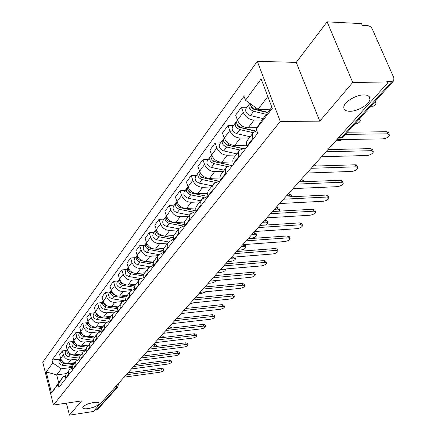 <?xml version="1.0" encoding="UTF-8"?>
<svg xmlns="http://www.w3.org/2000/svg" width="437" height="437" viewBox="0 0 437 437"><rect width="100%" height="100%" fill="white"/><g stroke="black" fill="none" stroke-linecap="round" stroke-linejoin="round"><path stroke-width="0.66" d="M93.638 402.488C97.161 402.035 98.986 402.368 99.123 403.488C98.041 405.651 94.419 407.355 88.269 408.595C84.734 409.059 82.883 408.732 82.724 407.601C83.8 405.432 87.438 403.728 93.638 402.488M364.147 94.911C368.183 95.064 370.128 96.457 369.975 99.09C369.691 104.268 357.603 111.501 349.758 111.277C345.662 111.173 343.673 109.791 343.788 107.12C343.952 102.018 356.231 94.594 364.147 94.911M352.719 82.484L327.116 21.85L296.248 62.382L257.278 61.322L42.771 362.207L53.461 405.044L280.27 121.415L319.78 121.169L352.719 82.484L387.537 83.057L93.343 411.49L69.467 415.15L81.593 400.904L53.461 405.044M327.116 21.85L361.503 23.609L362.24 25.297L367.473 25.559C369.604 25.865 371.221 27.045 372.324 29.099L393.89 77.895L393.699 80.785L343.149 136.89L341.554 137.513L392.055 81.369L393.699 80.785M97.997 409.01L96.692 409.726L116.417 387.799L116.826 385.276M94.643 410.037L96.692 409.726M66.408 403.138L69.467 415.15M392.055 81.369L386.761 81.277L387.537 83.057M261.987 120.033L254.044 120.077C249.068 119.629 245.474 117.061 243.267 112.38L241.388 107.278L235.63 115.117L237.471 120.186C239.645 124.84 243.207 127.375 248.15 127.795L257.076 127.713M253.302 132.695L247.571 140.08C246.304 141.692 246.08 143.707 246.905 146.133L252.865 138.502C252.023 136.065 252.242 134.039 253.515 132.422L256.754 130.652M252.865 138.502L253.089 139.103M246.949 107.284L241.388 107.278M246.905 146.133L247.124 146.728M249.232 137.939L240.295 138.076C235.406 137.688 231.889 135.186 229.758 130.581L227.956 125.556L222.466 133.034L224.236 138.021C226.339 142.599 229.818 145.068 234.674 145.439L246.626 145.21M239.186 156.878L238.973 156.288C238.17 153.884 238.4 151.885 239.662 150.279L244.026 148.383L245.862 148.345M233.424 125.512L227.956 125.556M239.454 150.552L234.003 157.577C232.741 159.177 232.506 161.171 233.298 163.553L233.505 164.143M235.975 155.031L227.185 155.244C222.373 154.906 218.937 152.469 216.878 147.935L215.146 142.992L209.902 150.131L211.606 155.042C213.638 159.538 217.042 161.952 221.816 162.274L232.899 161.963M225.94 173.817L225.295 170.425L225.634 168.726L226.459 167.3L230.769 165.388L232.571 165.333M220.527 142.899L215.146 142.992M226.251 167.568L220.395 175.303L219.882 177.826L220.516 180.749M223.318 171.353L214.665 171.637C209.935 171.342 206.57 168.966 204.582 164.509L202.915 159.642L197.901 166.459L199.545 171.299C201.506 175.723 204.838 178.072 209.536 178.356L219.887 177.974M213.294 189.98L212.726 186.2L213.862 183.545L218.112 181.623L219.887 181.552M208.203 159.5L202.915 159.642M213.649 183.813L208.039 191.226L207.515 193.722L208.121 196.601M211.213 186.954L202.697 187.309C198.043 187.052 194.755 184.731 192.826 180.35L191.22 175.554L186.43 182.076L188.008 186.839C189.909 191.193 193.17 193.487 197.792 193.728L207.526 193.291M201.217 205.423L200.643 202.129L201.818 199.064L206.018 197.136L207.766 197.054M196.432 175.374L191.22 175.554M201.61 199.332L196.066 206.827L195.694 208.913L196.273 211.754M199.633 201.883L191.248 202.298C186.67 202.08 183.447 199.813 181.579 195.503L180.033 190.778L175.445 197.027L176.969 201.714C178.815 206.002 182.005 208.241 186.55 208.444L195.765 207.963M189.669 220.193L189.128 216.943L190.303 213.912L194.449 211.972L196.169 211.879M185.162 190.559L180.033 190.778M190.1 214.174L184.769 221.384L184.387 223.449L184.933 226.246M188.538 216.184L180.284 216.654C175.783 216.468 172.626 214.256 170.812 210.011L169.321 205.363L164.924 211.35L166.393 215.965C168.179 220.182 171.309 222.378 175.783 222.542L184.567 222.023M178.618 234.325L178.149 230.698L179.279 228.125L183.371 226.18L184.884 226.087M174.368 205.106L169.321 205.363M179.077 228.387L173.948 235.33L173.571 237.804L174.079 240.126M177.908 229.895L169.775 230.414C165.344 230.261 162.247 228.098 160.494 223.919L159.052 219.341L154.835 225.082L156.255 229.633C157.986 233.784 161.056 235.925 165.459 236.062L173.882 235.505M168.027 247.866L167.54 244.709L168.474 242.054L172.757 239.798L173.953 239.716M164.017 219.057L159.052 219.341M168.513 242L163.575 248.697L163.181 250.712L163.678 253.427M167.699 243.048L159.691 243.611C155.332 243.496 152.294 241.377 150.59 237.264L149.197 232.752L145.15 238.263L146.521 242.748C148.209 246.834 151.218 248.932 155.55 249.041L163.678 248.445M157.872 260.851L157.413 257.737L158.347 255.115L162.575 252.859L163.482 252.794M154.092 232.435L149.197 232.752M158.385 255.061L153.622 261.517L153.223 263.511L153.698 266.188M157.899 255.683L150.011 256.29C145.718 256.197 142.741 254.126 141.085 250.073L139.736 245.627L135.847 250.92L137.174 255.345C138.813 259.37 141.763 261.419 146.029 261.501L153.933 260.878M148.121 273.316L147.69 270.246L148.624 267.652L153.447 265.346M144.554 245.288L139.736 245.627M148.662 267.597L144.068 273.83L143.664 275.796L144.117 278.435M148.482 267.826L140.709 268.471C136.481 268.405 133.558 266.379 131.947 262.386L130.641 258.005L126.899 263.096L128.188 267.449C129.784 271.415 132.679 273.425 136.879 273.48L144.614 272.825M138.758 285.285L138.321 282.668L139.07 280.019L139.518 279.385L143.828 277.413M135.394 257.639L130.641 258.005M139.321 279.642L134.886 285.661L134.481 288.021L134.907 290.206M139.419 279.511L131.761 280.183C127.599 280.144 124.731 278.156 123.163 274.223L121.896 269.902L118.296 274.802L119.547 279.101C121.098 283.007 123.939 284.973 128.079 285.006L135.694 284.318M129.762 296.794L129.341 294.21L130.095 291.594L130.537 290.966L134.591 289.01M126.577 269.52L121.896 269.902M130.341 291.217L126.053 297.04L125.643 299.372L126.058 301.53M130.729 290.747L123.147 291.457C119.05 291.441 116.231 289.491 114.707 285.618L113.483 281.357L110.015 286.077L111.222 290.31C112.735 294.161 115.526 296.089 119.601 296.1L127.112 295.379M121.104 307.867L120.699 305.321L121.453 302.726L121.89 302.109L125.719 300.175M118.094 280.953L113.483 281.357M121.699 302.36L117.553 307.992L117.138 310.297L117.537 312.422M122.409 301.568L114.855 302.317C110.812 302.317 108.048 300.41 106.562 296.592L105.377 292.391L102.034 296.936L103.208 301.115C104.678 304.906 107.42 306.801 111.44 306.79L118.842 306.042M112.768 318.524L112.38 316.011L113.134 313.449L113.571 312.837L117.187 310.931M109.922 291.971L105.377 292.391M113.38 313.083L109.37 318.54L108.95 320.818L109.332 322.916M114.461 311.991L106.863 312.783C102.881 312.799 100.166 310.931 98.713 307.167L97.56 303.027L94.343 307.408L95.479 311.526C96.916 315.268 99.609 317.125 103.569 317.093L110.867 316.322M104.733 328.793L104.367 326.319L105.12 323.784L105.552 323.178L108.977 321.293M102.045 302.584L97.56 303.027M105.361 323.424L101.477 328.706L101.056 330.956L101.422 333.027M106.885 322.036L99.155 322.872C95.228 322.91 92.562 321.075 91.147 317.371L90.027 313.28L86.919 317.513L88.023 321.577C89.421 325.259 92.076 327.084 95.976 327.034L103.176 326.242M96.992 338.691L96.637 336.25L97.211 334.07L97.817 333.147L101.073 331.295M94.447 312.826L90.027 313.28M97.631 333.387L93.868 338.511L93.452 340.347L93.797 342.777M99.718 331.71L91.715 332.612C87.848 332.666 85.22 330.869 83.844 327.209L82.751 323.178L79.752 327.264L80.829 331.273C82.194 334.906 84.8 336.692 88.645 336.632L95.747 335.818M89.519 348.245L89.181 345.836L89.754 343.679L90.361 342.761L93.452 340.947M87.11 322.708L82.751 323.178M90.169 343.001L86.526 347.978L86.105 349.786L86.439 352.184M93.212 341.002L84.532 342.018C80.714 342.089 78.136 340.319 76.786 336.714L75.732 332.737L72.832 336.681L73.875 340.642C75.208 344.225 77.775 345.978 81.566 345.902L88.569 345.066M82.309 357.466L81.987 355.084L82.56 352.954L83.156 352.047L86.1 350.266M80.031 332.257L75.732 332.737M82.97 352.288L79.436 357.116L79.004 359.28L79.332 361.273M86.1 350.07L77.589 351.108C73.826 351.19 71.291 349.458 69.975 345.902L68.942 341.974L66.14 345.787L67.161 349.693C68.462 353.227 70.985 354.948 74.722 354.86L81.637 354.008M75.344 366.37L75.033 364.021L75.606 361.918L76.196 361.017L79.004 359.269M73.187 341.477L68.942 341.974M76.016 361.257L72.58 365.944L72.149 368.085L72.466 370.052M79.015 358.87L70.881 359.891C67.167 359.99 64.671 358.285 63.387 354.778L62.382 350.906L59.672 354.593L60.661 358.444C61.934 361.934 64.419 363.628 68.106 363.524L74.929 362.655M68.614 374.979L68.314 372.663L68.888 370.581L69.472 369.691L72.154 367.976M66.566 350.398L62.382 350.906M69.292 369.926L65.954 374.482L65.523 376.596L65.829 378.535M267.805 96.511L258.114 109.283L270.279 109.294M258.114 109.283L245.49 100.259L261.113 78.955L272.306 108.327L256.18 129.112L262.085 119.88L271.885 107.218M66.446 373.597L56.695 374.886L58.662 382.643L63.327 376.623L58.203 384.298L58.968 387.313L257.699 133.209L256.18 129.112M58.203 384.298L51.484 392.967L46.229 371.953L52.801 362.989L61.317 368.79L56.695 374.886L46.229 371.953M245.49 100.259L244.015 96.277L52.052 360.039L52.801 362.989M257.278 61.322L280.27 121.415M296.248 62.382L319.78 121.169M72.192 367.38L61.317 368.79M63.327 376.623L65.534 376.328M60.164 359.028L52.052 360.039M58.662 382.643L51.484 392.967M347.36 132.22L386.914 131.717L388.722 132.881L389.269 134.154M336.845 139.649L382.976 138.868C386.428 138.36 388.646 137.065 389.618 134.967L387.816 133.809L345.394 134.405M267.936 112.32L255.252 109.25C252.225 108.212 250.565 106.355 250.275 103.678M256.546 109.561L255.05 109.561M369.91 107.196C373.209 106.584 375.246 105.273 376.022 103.258L374.558 102.029M267.701 112.626L253.231 109.108L251.745 108.065L251.144 106.338M266.362 114.352L253.706 111.293C249.593 109.545 248.123 107.147 249.308 104.104L250.019 103.493M263.063 118.613L250.461 115.597C246.364 113.86 244.906 111.473 246.091 108.436L249.205 104.241M327.941 149.591L370.805 148.618L372.619 149.727L373.165 151.033M321.545 156.73L367.042 155.512C370.407 155.009 372.553 153.769 373.482 151.786L371.663 150.683L325.986 151.776M313.127 166.131L355.401 164.782L357.226 165.836L357.772 167.163M306.938 173.036L351.807 171.43C355.09 170.933 357.176 169.742 358.056 167.857L356.231 166.808L311.177 168.305M255.596 130.963L241.371 127.642C237.329 125.943 235.904 123.584 237.094 120.563L237.438 120.099M241.546 127.68L240.497 127.691M354.483 124.31C357.695 123.715 359.673 122.458 360.41 120.552L358.935 119.372M255.213 131.127L239.465 127.435L238.067 126.495L237.411 124.884M253.291 132.711L239.897 129.592C235.865 127.899 234.445 125.55 235.636 122.529L236.559 121.803M250.139 136.77L236.805 133.689C232.79 132.012 231.381 129.669 232.571 126.659L235.532 122.666M242.863 148.498L228.141 145.177C224.181 143.538 222.794 141.222 223.99 138.229L224.203 137.939M227.491 144.986L226.672 145.002M335.84 140.769L339.352 140.709L343.214 139.54M242.502 148.575L226.579 144.986L224.323 142.577M239.913 150L226.732 147.034C222.783 145.406 221.406 143.096 222.597 140.102L223.465 139.398M236.876 153.868L223.782 150.945C219.849 149.328 218.478 147.029 219.674 144.041L222.499 140.239M298.968 181.934L340.663 180.241L342.499 181.24L343.04 182.595M292.976 188.626L337.227 186.665C340.434 186.167 342.455 185.02 343.296 183.24L341.461 182.24L297.029 184.103M285.421 197.06L326.554 195.049L328.389 196L328.924 197.371M279.609 203.544L323.265 201.255C326.395 200.758 328.356 199.66 329.159 197.966L327.324 197.016L283.493 199.212M272.448 211.541L313.023 209.241L314.864 210.148L315.394 211.53M267.187 217.812L309.877 215.25C312.93 214.753 314.842 213.698 315.607 212.082L313.766 211.18L270.53 213.682M231.37 165.372L215.512 161.909C211.628 160.33 210.284 158.052 211.481 155.086L211.579 154.955M214.359 161.526L213.644 161.548M231.075 165.377L214.032 161.663L211.847 159.478M227.262 166.535L214.168 163.689C210.29 162.111 208.952 159.844 210.153 156.878L210.967 156.2M224.214 170.201L211.35 167.426C207.488 165.863 206.16 163.602 207.362 160.641L210.05 157.014M220.013 181.399L203.44 177.903C199.649 176.384 198.338 174.155 199.512 171.211M201.938 177.346L201.375 177.362M203.227 177.854L202.041 177.602L199.938 175.641M215.299 182.366L202.162 179.602C198.36 178.078 197.06 175.843 198.256 172.91L199.026 172.254M212.103 185.807L199.463 183.174C195.678 181.661 194.389 179.438 195.59 176.504L198.158 173.041M313.99 165.164L314.875 165.137L316.721 166.016M208.083 196.497L191.903 193.198C188.276 191.805 186.97 189.658 187.981 186.757M190.122 192.488L189.713 192.504M303.524 181.754L299.094 181.792M191.062 192.952L188.571 191.122M204.008 197.535L190.674 194.826C186.943 193.345 185.676 191.155 186.878 188.243L187.604 187.615M200.512 200.747L188.096 198.245C184.376 196.776 183.119 194.591 184.321 191.69L186.779 188.374M300.88 179.798L301.759 179.765L303.611 180.749L303.988 181.732M260.015 225.421L300.044 222.859L301.891 223.717L302.409 225.115M255.077 231.49L297.029 228.671C300.011 228.18 301.874 227.164 302.606 225.629L300.76 224.771L258.109 227.551M195.973 210.825L180.852 207.843C177.389 206.559 176.089 204.5 176.947 201.654M178.864 206.996L178.586 207.007M291.697 196.754L289.862 195.667L286.519 195.831M179.722 207.477L177.712 205.964M193.427 212.103L179.678 209.399C176.013 207.968 174.784 205.811 175.985 202.926L176.668 202.32M189.412 215.059L177.203 212.677C173.555 211.257 172.331 209.105 173.533 206.231L175.887 203.063M288.3 193.842L289.163 193.804L291.02 194.744L291.517 196.066M248.09 238.733L287.579 235.931L289.425 236.75L289.944 238.16M243.343 244.627L284.684 241.568C287.606 241.077 289.42 240.099 290.119 238.629L288.273 237.821L246.195 240.853M184.485 224.591L170.261 221.87C166.961 220.696 165.667 218.719 166.382 215.927M278.855 211.175L279.598 210.022L277.741 209.132L274.441 209.312M168.928 221.412L167.338 220.221M183.775 226.158L169.135 223.367C165.541 221.98 164.339 219.86 165.541 217.003L166.186 216.419M178.771 228.78L166.765 226.508C163.181 225.131 161.99 223.017 163.192 220.172L165.443 217.134M276.217 207.335L277.069 207.291L278.921 208.187L279.412 209.52M236.636 251.521L275.605 248.5L277.451 249.276L277.959 250.691M232.009 257.246L272.825 253.963C275.681 253.476 277.446 252.531 278.118 251.128L276.271 250.357L234.756 253.618M173.571 237.826L160.106 235.33C156.954 234.254 155.665 232.353 156.249 229.627M265.527 225.066L267.947 222.925L266.089 222.072L262.834 222.275M158.505 234.729L157.467 233.953M173.888 239.509L159.024 236.767C155.49 235.417 154.327 233.331 155.523 230.507L156.135 229.944M168.556 241.945L156.752 239.776C153.234 238.444 152.071 236.362 153.267 233.544L155.425 230.638M264.593 220.308L265.434 220.259L267.291 221.111L267.777 222.455M225.634 263.806L264.085 260.583L265.931 261.321L266.433 262.741M221.067 269.378L261.413 265.887C264.21 265.401 265.931 264.489 266.575 263.15L264.735 262.418L223.766 265.893M163.187 250.559L154.835 249.057M152.464 248.626L150.355 248.249C147.345 247.26 146.073 245.441 146.532 242.786M248.451 238.334L251.652 238.105C254.427 237.657 256.12 236.728 256.732 235.335L254.875 234.527L251.663 234.745M163.318 252.138L149.317 249.625C145.849 248.32 144.713 246.266 145.903 243.469L146.488 242.923M158.768 254.591L147.132 252.52C143.675 251.226 142.544 249.177 143.74 246.386L145.811 243.6M253.411 232.79L254.247 232.735L256.098 233.549L256.579 234.898M215.048 275.616L253.001 272.213L254.842 272.917L255.339 274.338M210.519 281.051L250.428 277.364C253.17 276.878 254.847 275.998 255.47 274.72L253.629 274.021L213.196 277.692M153.283 262.806L145.865 261.512M142.446 260.916L140.993 260.66C138.119 259.758 136.852 258.016 137.202 255.437L136.661 255.924C135.47 258.693 136.584 260.714 139.993 261.987L153.256 264.292M237.81 250.21L240.973 249.964C243.693 249.516 245.343 248.62 245.933 247.287L244.081 246.512L240.907 246.752M149.427 266.761L137.895 264.767C134.498 263.506 133.389 261.495 134.58 258.731L136.568 256.055M243.207 244.769L245.321 245.523L245.791 246.883M204.866 286.989L242.322 283.416L244.163 284.083L244.649 285.508M200.348 292.287L239.847 288.42C242.535 287.939 244.174 287.087 244.769 285.858L242.928 285.203L203.025 289.043M143.822 274.6L137.103 273.464M132.979 272.764L131.985 272.595C129.243 271.765 127.992 270.104 128.238 267.608M227.562 261.654L230.681 261.392C233.347 260.944 234.959 260.081 235.527 258.802L233.68 258.065L230.703 258.311M143.664 276.004L131.024 273.868C127.675 272.633 126.588 270.645 127.773 267.903L128.194 267.477M140.501 278.473L129.008 276.545C125.665 275.321 124.589 273.338 125.774 270.601L127.68 268.028M234.931 257.011L235.396 258.425M195.055 297.941L232.031 294.216L233.866 294.844L234.347 296.27M190.537 303.114L229.649 299.077C232.282 298.602 233.882 297.777 234.456 296.597L232.621 295.975L193.23 299.979M134.771 285.962L128.647 284.951M123.944 284.181L123.321 284.077C120.705 283.323 119.47 281.739 119.612 279.325M217.675 272.688L220.761 272.415C223.367 271.972 224.946 271.131 225.492 269.908L223.651 269.208L221.035 269.432M134.498 287.289L122.398 285.301C119.099 284.099 118.039 282.144 119.225 279.429L119.541 279.09M131.985 289.758L120.454 287.879C117.165 286.688 116.116 284.738 117.296 282.029L119.132 279.554M186.506 308.396L222.105 304.627L223.941 305.228L224.41 306.648M181.071 313.553L219.811 309.358C222.389 308.883 223.957 308.085 224.509 306.954L222.679 306.364L183.791 310.516M126.107 296.914L120.492 296.018M115.297 295.188L114.98 295.133C112.489 294.445 111.271 292.937 111.32 290.616M208.138 283.334L211.18 283.05C213.742 282.608 215.283 281.799 215.812 280.62L215.812 280.559M125.73 298.171L114.09 296.313C110.845 295.144 109.807 293.216 110.987 290.534L111.216 290.277M123.862 300.645L112.216 298.799C108.982 297.635 107.955 295.712 109.13 293.036L110.894 290.654M176.488 318.671L212.524 314.678L214.354 315.246L214.818 316.667M172.063 323.604L210.312 319.278C212.846 318.813 214.376 318.038 214.911 316.951L213.081 316.388L174.685 320.676M117.804 307.479L112.615 306.67M107.005 305.796L106.939 305.791C104.574 305.163 103.367 303.731 103.329 301.503M199.409 293.571L201.938 293.32L205.969 291.736M117.324 308.669L106.082 306.927C102.886 305.785 101.876 303.89 103.05 301.23L103.192 301.06M116.149 311.149L104.274 309.32C101.094 308.189 100.089 306.293 101.258 303.644L102.957 301.355M167.688 328.493L203.276 324.385L205.1 324.92L205.554 326.341M163.372 333.311L201.14 328.864C203.626 328.4 205.122 327.646 205.636 326.608L203.811 326.073L165.907 330.487M109.834 317.672L105.011 316.94M99.019 316.033C96.867 315.41 95.736 314.066 95.632 312.013M190.379 303.513L195.399 302.612M109.266 318.802L98.358 317.158C95.217 316.049 94.228 314.176 95.392 311.548L95.463 311.466M108.9 321.31L96.615 319.469C93.485 318.365 92.502 316.503 93.665 313.875L95.304 311.668M159.194 337.976L194.334 333.764L196.153 334.272L196.601 335.682M154.977 342.679L192.28 338.129C194.711 337.664 196.18 336.932 196.677 335.933L194.858 335.43L157.424 339.953M102.182 327.515L97.664 326.849M91.311 325.898C89.399 325.259 88.367 324.014 88.214 322.162M101.531 328.591L90.907 327.034C87.815 325.953 86.848 324.107 88.006 321.506M101.056 330.984L89.224 329.263C86.144 328.187 85.182 326.352 86.34 323.751L87.919 321.627M150.983 347.142L185.692 342.827L187.506 343.313L187.943 344.717M146.865 351.736L183.704 347.082C186.096 346.623 187.533 345.913 188.019 344.951L186.206 344.471L149.23 349.097M94.813 337.02L90.557 336.414M83.86 335.403L81.899 334.07L81.058 331.973M94.092 338.047L83.713 336.566C80.725 335.556 79.758 333.764 80.807 331.202M93.452 340.33L82.085 338.719C79.053 337.67 78.114 335.862 79.261 333.289L80.785 331.235M177.193 317.885L179.76 318.305M143.052 355.997L177.335 351.599L179.143 352.058L179.569 353.457M139.026 360.492L175.412 355.751C177.761 355.292 179.17 354.604 179.634 353.675L177.832 353.222L141.309 357.941M87.69 346.208L83.685 345.651M76.655 344.569L74.951 343.324L74.159 341.466M86.941 347.191L76.765 345.776C73.875 344.826 72.908 343.094 73.858 340.576M86.149 349.371L75.191 347.857C72.203 346.836 71.28 345.05 72.427 342.504L73.858 340.57M169.048 326.974L171.604 327.411L171.79 328.018M135.372 364.567L169.245 360.088L171.042 360.52L171.462 361.912M131.439 368.965L167.387 364.136C169.693 363.682 171.075 363.01 171.528 362.12L169.725 361.689L133.646 366.496M80.801 355.084L77.032 354.576M69.674 353.402L67.5 350.665M163.968 337.402L159.532 337.599M80.058 356.035L70.046 354.68C67.249 353.79 66.282 352.107 67.145 349.638L65.812 351.414C64.676 353.932 65.583 355.691 68.527 356.696L70.046 354.68M79.119 358.116L68.527 356.696M161.166 335.774L163.706 336.184L164.066 337.391M127.943 372.859L161.406 368.309L163.203 368.719L163.613 370.106M124.092 377.164L159.609 372.258C161.876 371.811 163.23 371.155 163.673 370.297L161.876 369.893L126.233 374.771M74.137 363.677L70.586 363.207M62.901 361.918L61.082 359.591M156.435 346.465L154.72 345.76L151.907 346.109M73.421 364.595L63.545 363.294C60.841 362.459 59.88 360.831 60.656 358.406M72.351 366.588L62.076 365.239C59.175 364.261 58.29 362.524 59.421 360.033L60.645 358.378M154.015 344.236L156.053 344.678L156.451 346.022M68.106 363.524L70.881 359.891M74.722 354.86L77.589 351.108M81.566 345.902L84.532 342.018M88.645 336.632L91.715 332.612M95.976 327.034L99.155 322.872M103.569 317.093L106.863 312.783M111.44 306.79L114.855 302.317M119.601 296.1L123.147 291.457M128.079 285.006L131.761 280.183M136.879 273.48L140.709 268.471M146.029 261.501L150.011 256.29M155.55 249.041L159.691 243.611M165.459 236.062L169.775 230.414M175.783 222.542L180.284 216.654M186.55 208.444L191.248 202.298M197.792 193.728L202.697 187.309M209.536 178.356L214.665 171.637M221.816 162.274L227.185 155.244M234.674 145.439L240.295 138.076M248.15 127.795L254.044 120.077M72.351 369.593L75.224 365.911M79.212 360.809L82.183 357.002M86.313 351.719L89.394 347.776M93.671 342.302L96.861 338.216M101.291 332.546L104.601 328.307M109.195 322.424L112.626 318.032M117.395 311.925L120.956 307.364M125.911 301.027L129.614 296.286M134.76 289.698L138.605 284.771M143.959 277.921L147.963 272.792M153.534 265.658L157.708 260.321M163.509 252.892L167.857 247.331M173.91 239.58L178.443 233.779M184.758 225.694L189.489 219.636M196.087 211.191L201.031 204.86M207.925 196.033L213.098 189.412M220.319 180.17L225.732 173.238M233.298 163.553L238.973 156.288M65.714 378.087L68.494 374.525M67.161 349.693L69.975 345.902M73.875 340.642L76.786 336.714M80.829 331.273L83.844 327.209M88.023 321.577L91.147 317.371M95.479 311.526L98.713 307.167M103.208 301.115L106.562 296.592M111.222 290.31L114.707 285.618M119.547 279.101L123.163 274.223M128.188 267.449L131.947 262.386M137.174 255.345L141.085 250.073M146.521 242.748L150.59 237.264M156.255 229.633L160.494 223.919M166.393 215.965L170.812 210.011M176.969 201.714L181.579 195.503M188.008 186.839L192.826 180.35M199.545 171.299L204.582 164.509M211.606 155.042L216.878 147.935M224.236 138.021L229.758 130.581M237.471 120.186L243.267 112.38M60.661 358.444L63.387 354.778M338.801 137.557L340.718 138.114L341.554 137.513L338.719 137.557M114.292 388.105L116.417 387.799L117.673 387.166L118.334 384.647L117.739 384.254M343.253 136.781L340.718 138.114L338.183 138.152M387.816 133.809L386.914 131.717M255.252 109.25L256.235 107.939M251.204 107.076L251.444 106.759M250.461 115.597L253.706 111.293M371.663 150.683L370.805 148.618M356.231 166.808L355.401 164.782M241.371 127.642L242.53 126.107M236.805 133.689L239.897 129.592M228.141 145.177L229.163 143.822M223.782 150.945L226.732 147.034M341.461 182.24L340.663 180.241M327.324 197.016L326.554 195.049M313.766 211.18L313.023 209.241M215.512 161.909L216.408 160.723M211.35 167.426L214.168 163.689M203.44 177.903L204.221 176.87M199.463 183.174L202.162 179.602M314.875 165.137L315.235 166.065M191.903 193.198L192.575 192.302M188.096 198.245L190.674 194.826M301.759 179.765L302.48 181.655M300.76 224.771L300.044 222.859M180.852 207.843L181.426 207.078M177.203 212.677L179.678 209.399M289.163 193.804L289.862 195.667M288.273 237.821L287.579 235.931M170.261 221.87L170.747 221.231M166.765 226.508L169.135 223.367M277.069 207.291L277.741 209.132M276.271 250.357L275.605 248.5M160.106 235.33L160.51 234.8M156.752 239.776L159.024 236.767M265.434 220.259L266.089 222.072M264.735 262.418L264.085 260.583M150.355 248.249L150.683 247.823M147.132 252.52L149.317 249.625M254.247 232.735L254.875 234.527M253.629 274.021L253.001 272.213M140.993 260.66L141.244 260.326M137.895 264.767L139.993 261.987M243.469 244.747L244.081 246.512M242.928 285.203L242.322 283.416M129.008 276.545L131.024 273.868M233.363 257.136L233.68 258.065M232.621 295.975L232.031 294.216M120.454 287.879L122.398 285.301M222.679 306.364L222.105 304.627M112.216 298.799L114.09 296.313M213.081 316.388L212.524 314.678M104.274 309.32L106.082 306.927M203.811 326.073L203.276 324.385M96.615 319.469L98.358 317.158M194.858 335.43L194.334 333.764M89.224 329.263L90.907 327.034M186.206 344.471L185.692 342.827M82.085 338.719L83.713 336.566M177.946 317.803L178.154 318.486M177.832 353.222L177.335 351.599M75.191 347.857L76.765 345.776M169.791 326.887L170.195 328.203M169.725 361.689L169.245 360.088M161.903 335.687L162.373 337.26M161.876 369.893L161.406 368.309M62.076 365.239L63.545 363.294M154.256 344.209L154.72 345.76M99.123 403.488L99.008 403.051M369.975 99.09L368.697 96.102M322.653 155.49L325.073 152.792M307.659 172.227L310.019 169.594M293.347 188.21L295.652 185.638M279.664 203.489L281.914 200.971M266.57 218.107L268.771 215.643M254.028 232.107L256.186 229.698M242.005 245.528L244.119 243.163M230.474 258.404L232.544 256.087M219.396 270.765L221.428 268.498M208.755 282.652L210.749 280.423M198.518 294.079L200.474 291.889M188.664 305.075L190.587 302.928M179.17 315.672L181.065 313.558M170.026 325.882L171.888 323.806M161.204 335.731L163.034 333.688M152.688 345.235L154.49 343.225M144.467 354.418L146.242 352.435M136.524 363.289L138.267 361.333M128.839 371.86L130.559 369.942M121.41 380.157L123.108 378.262M118.11 383.839L118.29 384.489M117.673 387.166L97.915 409.103M375.192 101.329L375.651 102.4M359.602 118.629L360.077 119.76M225.197 269.023L225.377 269.558"/></g></svg>
